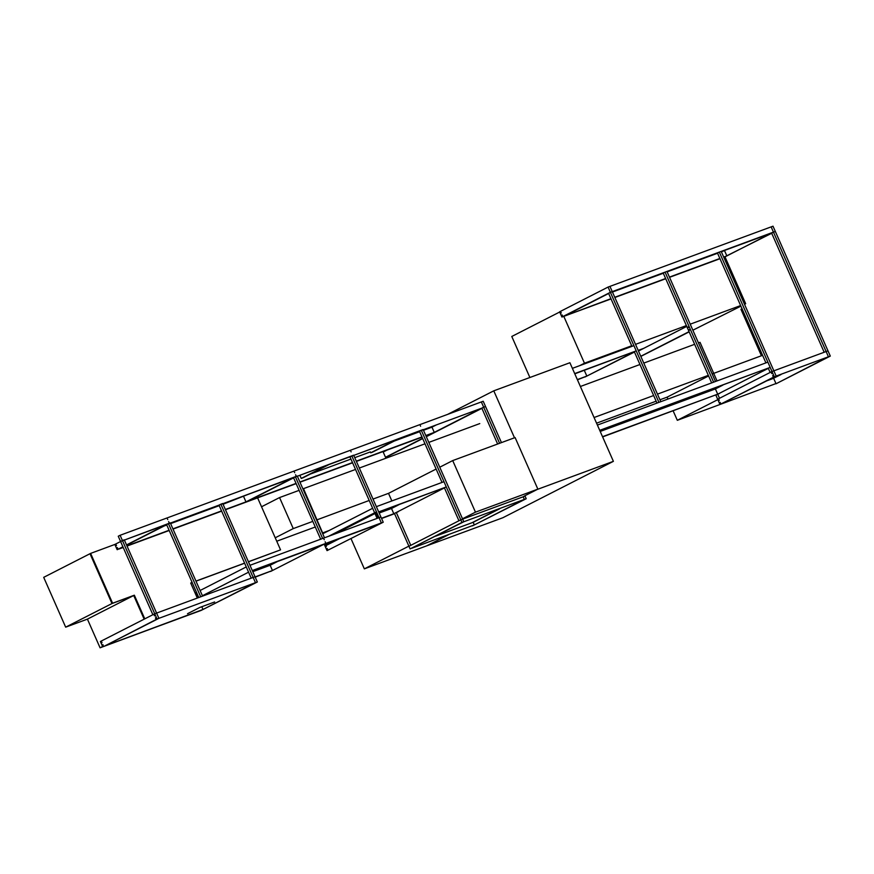 <?xml version="1.0" encoding="UTF-8"?>
<svg xmlns="http://www.w3.org/2000/svg" width="874" height="874" viewBox="0 0 874 874"><rect width="100%" height="100%" fill="white"/><g stroke="black" fill="none" stroke-linecap="round" stroke-linejoin="round"><path stroke-width="1.31" d="M65.67 627.161L111.981 603.541L133.722 595.511L87.422 619.131L65.67 627.161L43.7 577.343L90 553.712L111.981 603.541L133.722 595.511L144.166 619.174L133.722 595.511L134.345 595.194L144.778 618.858M153.769 627.903L100.073 647.809L87.422 619.131M100.073 647.809L102.619 646.509M248.435 561.807L280.554 549.866L257.612 497.863M190.729 583.111L192.171 582.576M195.984 581.166L244.622 563.217M197.316 598.056L190.696 583.034L192.138 582.499M195.951 581.09L244.589 563.14M248.402 561.731L280.554 549.866M112.593 603.224L111.981 603.541L90 553.712L90.623 553.395L112.593 603.224L134.345 595.194M123.005 546.982L117.171 549.702L114.855 544.447L90.623 553.395M302.939 488.937L303.486 488.653L322.648 532.954L316.628 519.975L369.199 500.474L316.628 519.975M312.805 521.385L293.249 528.606L279.56 497.568L299.127 490.347M275.223 537.794L293.249 528.606M315.285 527L276.741 541.225M261.545 506.767L279.56 497.568M373.023 499.076L388.515 493.351L373.023 499.076M479.782 423.584L428.806 442.397M424.993 443.806L359.334 468.038M355.51 469.447L303.486 488.653M322.954 532.801L329.017 530.551M378.803 512.186L394.294 506.461L378.813 512.219M328.711 530.715L322.648 532.954M391.858 500.944L388.515 493.351L436.126 469.054M529.884 377.502L511.782 336.468L559.71 312.007M631.705 345.765L584.466 363.202L579.637 365.671M584.466 363.202L563.796 316.355L610.937 298.69M740.89 306.14L692.864 330.208M643.723 348.344L638.173 350.398M773.457 232.123L771.611 233.074L775.325 231.435L827.984 350.845L826.127 351.534L828.432 356.778L830.3 356.089L827.984 350.845L826.127 351.534L828.432 356.778L776.178 376.071L773.861 370.827L771.993 371.505L774.309 376.76L776.178 376.071L773.861 370.827L771.993 371.505L719.335 252.105L721.192 251.417L773.861 370.827L826.127 351.534L773.457 232.123L775.325 231.435L773.009 226.191L771.141 226.879L773.457 232.123L612.259 291.621L609.943 286.377L771.141 226.879L773.457 232.123L724.994 256.858L745.664 303.704L744.517 304.294M745.664 303.704L744.451 304.152M740.639 305.561L690.209 324.178M686.385 325.587L635.518 344.356M773.643 377.36L773.949 378.06L767.831 380.321M673.155 410.878L677.317 420.307L727.966 401.527M773.031 378.54L773.949 378.06M659.957 399.779L667.102 397.146L708.606 375.962L667.102 397.146L667.933 399.047M670.347 404.509L670.74 405.416M712.157 373.941L713.708 373.362L712.234 374.116L713.708 373.362L717.041 380.922M717.849 399.637L677.317 420.307M698.468 342.903L700.019 342.335L713.708 373.362L762.587 355.325M656.145 401.188L596.571 423.18M594.069 417.521L653.654 395.529M657.466 394.119L708.333 375.35M694.644 344.312L643.777 363.092M639.965 364.502L580.38 386.494M447.554 414.418L493.777 390.831L569.903 362.732L613.395 461.341L537.27 489.44L524.892 495.755L537.86 489.134L475.467 512.164L462.499 518.785M351.02 538.657L364.338 568.865L426.731 545.835L448.548 534.702L426.731 545.835L502.856 517.736L613.395 461.341M386.898 450.143L383.194 452.033L385.5 457.277L387.368 456.589L387.783 457.539M398.173 439.622L402.499 437.415M498.551 509.192L472.004 522.739L498.551 509.192M493.777 390.831L514.491 437.787M537.86 489.134L515.103 437.568L452.71 460.587L439.753 467.208M408.868 546.141L364.338 568.865M452.71 460.587L475.467 512.164M201.796 606.72L203.008 609.462L201.151 610.413L104.585 646.05L203.008 609.462M196.475 592.343L195.645 592.769L197.885 597.849L195.645 592.769L195.11 593.042M252.794 571.672L270.153 565.27L272.459 570.514L255.099 576.916M255.197 577.146L272.459 570.514M157.047 619.021L104.585 646.05L158.904 618.333L255.481 582.685L158.904 618.333L156.599 613.089L154.731 613.777L157.047 619.021L158.904 618.333L156.599 613.089L253.165 577.441L220.86 504.189L222.717 503.5L255.033 576.753L253.165 577.441L255.481 582.685L257.338 581.997L255.033 576.753L253.165 577.441L255.481 582.685L201.151 610.413L257.338 581.997M323.085 544.677L270.612 571.454L323.085 544.677M270.153 565.27L277.571 561.479M154.261 615.274L154.49 615.853L154.261 615.274M155.408 617.896L155.648 618.475L155.408 617.896M101.777 642.051L102.018 642.63L101.777 642.051M102.935 644.673L103.176 645.252L102.935 644.673M102.717 646.738L100.401 641.494L154.731 613.777L152.874 614.728L120.568 541.476L122.426 540.525L120.109 535.281L118.252 536.221L120.568 541.476L481.814 408.136L485.529 406.497L483.213 401.253L481.345 401.942L483.661 407.186L485.529 406.497L501.447 442.605M202.418 595.74L248.577 572.186L246.26 566.942L200.102 590.496M251.209 578.162L219.003 505.139L220.86 504.189M168.89 522.182L168.616 521.625L168.89 522.182M294.691 472.703L294.418 472.135L294.691 472.703M420.591 426.228L420.328 425.66L420.591 426.228M351.119 451.869L350.845 451.312L351.119 451.869M295.849 475.325L295.576 474.757L295.849 475.325M167.732 519.56L167.469 518.992L167.732 519.56M124.381 540.066L170.277 522.86L202.582 596.112L200.714 596.8L168.409 523.548M170.375 523.089L219.003 505.139M222.815 503.73L297.236 476.002L324.494 537.805L322.626 538.493L295.368 476.691M297.335 476.232L353.653 455.179L380.911 516.982L379.054 517.67L381.359 522.914L252.291 570.547L249.975 565.303L379.054 517.67L381.359 522.914L379.513 523.854L252.389 570.777M353.762 455.398L423.136 429.527L462.652 519.134L458.937 520.762L444.44 487.9L391.967 514.677L381.588 518.5M423.234 429.757L481.814 408.136L497.634 444.014M120.109 535.281L481.345 401.942L483.661 407.186L426.206 436.508M156.599 613.089L154.731 613.777L122.426 540.525L124.283 539.837L156.599 613.089M116.482 545.573L116.253 545.005L116.482 545.573M117.64 548.195L117.411 547.627L117.64 548.195M126.621 545.136L166.65 524.717M117.171 549.702L122.906 546.774M126.533 544.917L166.552 524.498L198.769 597.521M114.855 544.447L120.59 541.519M123.212 547.463L119.028 549.014L123.114 547.244M127.025 546.053L169.195 530.496M173.019 529.087L221.646 511.137M225.47 509.728L296.155 483.628M299.979 482.219L352.583 462.805M356.406 461.396L422.066 437.164M425.878 435.755L434.269 432.39L425.78 435.525M126.927 545.835L169.097 530.267M172.921 528.857L221.548 510.908M225.361 509.498L296.057 483.409M299.88 482L352.484 462.575M356.297 461.166L421.967 436.934M423.464 430.281L431.964 427.146L434.269 432.39M164.093 526.017L166.792 525.023M170.605 523.613L219.232 505.664M223.056 504.254L247.998 494.433M394.196 441.086L419.651 431.69M325.412 542.361L325.15 541.804L325.412 542.361M324.265 539.739L323.992 539.182L324.265 539.739M387.368 456.589L422.688 438.573M426.304 436.716L481.902 408.355M385.5 457.277L422.59 438.355M431.964 427.146L436.29 424.939M602.623 436.913L717.707 394.174L715.861 395.124L717.663 399.232L771.993 371.505L770.147 372.455L768.333 368.347L715.861 395.124M602.525 436.694L719.575 393.486M600.209 431.45L715.391 388.93L719.521 398.282L717.663 399.232L719.979 404.476L774.309 376.76M599.815 430.543L770.18 367.397L599.717 430.325M597.401 425.081L767.875 362.153L770.18 367.397M824.171 352.255L771.611 233.074L721.29 251.636M765.919 362.874L717.478 253.045L667.048 271.661M711.665 382.899L663.224 273.07L612.357 291.85M721.378 251.832L726.086 249.877M771.698 233.282L723.792 257.295M717.478 253.045L719.335 252.105M766.902 380.791L773.643 378.311L775.959 383.555L721.848 403.788L775.959 383.555M771.524 373.012L771.753 373.58L771.524 373.012M772.682 375.634L772.911 376.213L772.682 375.634M719.051 399.789L719.28 400.358L719.051 399.789M720.209 402.411L720.438 402.98L720.209 402.411M830.3 356.089L775.97 383.806L828.432 356.778L776.178 376.071L719.979 404.476M773.621 378.234L781.061 374.52M775.118 376.716L775.413 377.404M761.429 355.751L740.955 309.32L742.048 308.762M326.1 545.944L326.341 546.512L326.1 545.944M327.258 548.566L327.488 549.134L327.258 548.566M383.227 522.226L327.04 550.631L383.227 522.226L380.911 516.982L379.054 517.67L351.796 455.867M327.04 550.631L324.724 545.387L333.988 540.656M322.714 533.774L372.652 508.297L374.968 513.541L335.048 533.905M377.098 518.38L349.939 456.807M378.682 511.902L376.366 506.658L443.981 481.705L446.286 486.949L378.682 511.902M378.781 512.131L446.286 486.949M379.174 513.027L391.508 508.482L393.813 513.726L381.49 518.282M393.813 513.726L391.967 514.677L394.524 513.628M391.508 508.482L398.915 504.702M461.942 522.444L410.092 548.905L408.934 546.283L460.784 519.822L461.942 522.444L463.81 521.756L462.652 519.134L460.784 519.822L421.268 430.216M442.026 482.426L419.422 431.166M293.609 477.849L247.845 501.206L245.976 501.894L243.671 496.651M245.976 501.894L293.511 477.641L320.671 539.214M398.522 438.879L372.586 452.109L370.729 452.798L370.336 451.924L354.757 457.67M370.729 452.798L396.654 439.567M329.05 464.52L303.114 477.75L301.246 478.439L300.088 475.817M301.246 478.439L327.182 465.208M324.265 544.338L324.724 545.387L326.581 544.436L326.177 543.541L326.865 545.103L339.757 538.526M524.892 495.755L523.176 496.793L524.334 499.415L526.203 498.726L525.045 496.104L462.652 519.134L463.81 521.756L524.334 499.415L463.81 521.756L410.092 548.905M577.441 379.808L586.836 376.082L577.343 379.589M584.52 370.838L586.836 376.082M724.535 250.663L726.851 255.907L724.994 256.858M612.445 292.036L663.311 273.256M667.124 271.858L717.565 253.242M726.851 255.907L723.694 257.076M719.87 258.486L669.44 277.102M665.627 278.511L614.75 297.28M719.979 258.704L669.539 277.32M665.726 278.73L614.848 297.51M611.035 298.919L561.927 317.043L559.622 311.799L608.086 287.065L610.391 292.309L612.259 291.621L609.943 286.377L608.086 287.065M560.999 312.346L561.228 312.925L560.999 312.346M562.157 314.968L562.408 315.547L562.157 314.968M631.957 346.355L608.544 293.26L612.259 291.621L660.799 401.679L658.93 402.368L610.391 292.309L561.927 317.043M608.632 293.478L563.796 316.355M572.383 368.347L633.912 345.634L636.228 350.878L574.797 373.821M636.228 350.878L574.699 373.591M715.391 388.93L722.809 385.15M656.986 403.089L634.371 351.829L584.979 377.022L634.469 352.036M689.28 329.574L689.51 330.143L689.28 329.574M688.122 326.952L688.362 327.521L688.122 326.952M715.478 381.49L713.621 382.178L665.081 272.131L666.949 271.443L715.478 381.49M663.224 273.07L665.081 272.131M638.457 351.031L686.745 326.395L689.062 331.639L640.773 356.275M689.149 331.858L640.828 356.406M411.949 548.216L474.331 524.924L411.949 548.216M499.72 508.755L473.173 522.302L435.405 536.243M473.173 522.302L474.331 524.924M523.176 496.793L524.334 499.415L472.473 525.875L526.203 498.726M499.589 443.293L483.661 407.186M396.283 512.47L410.78 545.332L408.934 546.283L394.436 513.409L398.151 511.782M187.517 613.712L199.862 607.43L214.654 601.967M310.314 474.079L350.944 459.079M378.136 517.998L375.623 512.306L328.679 536.254"/></g></svg>
